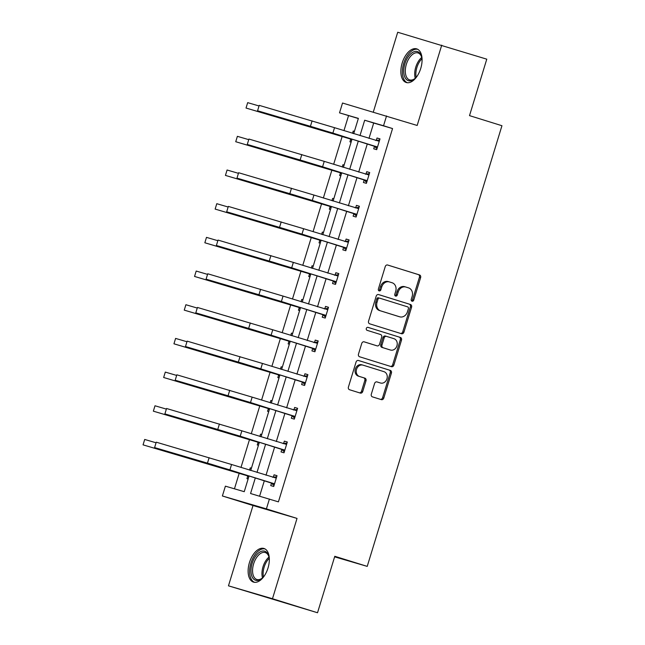 <?xml version="1.0" encoding="UTF-8"?>
<svg xmlns="http://www.w3.org/2000/svg" width="645" height="645" viewBox="0 0 645 645"><rect width="100%" height="100%" fill="white"/><g stroke="black" fill="none" stroke-linecap="round" stroke-linejoin="round"><path stroke-width="0.97" d="M412.042 301.207A1.548 1.298 106.3 0 0 413.735 300.11L420.621 277.592A2.217 1.854 106.3 0 0 419.5 274.923L387.661 265.014A2.217 1.854 106.3 0 0 385.242 266.579L378.357 289.097A1.548 1.298 106.3 0 0 380.832 289.871L381.727 286.952A7.095 5.926 106.3 0 1 389.378 281.913A7.095 5.926 106.3 0 1 389.459 281.938L392.112 282.76A7.095 5.926 106.3 0 1 395.699 291.306L394.805 294.217A1.548 1.298 106.3 0 0 397.288 294.991L398.175 292.072A7.095 5.926 106.3 0 1 405.826 287.033A7.095 5.926 106.3 0 1 405.907 287.057L408.559 287.88A7.095 5.926 106.3 0 1 412.147 296.426L411.26 299.336A1.548 1.298 106.3 0 0 412.042 301.207M411.518 300.86A1.548 1.298 106.3 0 0 412.542 299.756L419.427 277.245A2.217 1.854 106.3 0 0 418.307 274.577L387.411 264.958M378.623 290.621A1.548 1.298 106.3 0 0 379.647 289.524L380.534 286.606L381.727 286.952M395.071 295.741A1.548 1.298 106.3 0 0 396.094 294.644L396.989 291.725L398.175 292.072M249.446 562.577A17.608 9.667 107.3 0 1 263.958 548.476A17.608 9.667 107.3 0 1 268.006 568.011A17.608 9.667 107.3 0 1 253.493 582.104A17.608 9.667 107.3 0 1 249.446 562.577M402.19 62.968A17.608 9.667 107.3 0 1 416.702 48.875A17.608 9.667 107.3 0 1 420.75 68.402A17.608 9.667 107.3 0 1 406.237 82.504A17.608 9.667 107.3 0 1 402.19 62.968M228.467 585.829L272.48 598.729L297.031 518.411L253.017 505.519L228.467 585.829L317.525 612.75L334.787 556.288L367.223 566.383L501.947 125.719L469.512 115.624L486.773 59.171L397.715 32.25L373.31 112.053M317.525 612.75L272.48 598.729M371.31 394.192A2.217 1.854 106.3 0 0 372.431 396.86L381.364 399.642A2.217 1.854 106.3 0 0 383.783 398.07L391.426 373.06A2.217 1.854 106.3 0 0 390.306 370.391L358.475 360.482A2.217 1.854 106.3 0 0 356.056 362.055L348.413 387.065A2.217 1.854 106.3 0 0 349.534 389.733L360.321 393.087A2.217 1.854 106.3 0 0 362.732 391.523L366.005 380.816A2.217 1.854 106.3 0 0 364.885 378.147L359.539 376.486A5.926 4.958 106.3 0 1 356.524 369.383A5.926 4.958 106.3 0 1 362.933 365.126A5.926 4.958 106.3 0 1 363.006 365.143L383.96 371.665A5.926 4.958 106.3 0 1 386.968 378.768A5.926 4.958 106.3 0 1 380.558 383.025A5.926 4.958 106.3 0 1 380.494 383.009L377.003 381.921A2.217 1.854 106.3 0 0 374.584 383.485L371.31 394.192M358.33 118.535L339.52 112.859L342.527 103.031L417.17 125.461L441.728 45.15M386.54 115.931L383.533 125.751L364.683 120.228L359.983 135.603M255.339 477.864L250.55 493.53L278.414 501.858L392.547 128.557L383.533 125.751M269.408 499.053L266.401 508.881L222.388 495.981L225.395 486.161L244.245 491.684L249.067 475.913M297.031 518.411L266.401 508.881M401.512 333.731A2.217 1.854 106.3 0 0 403.931 332.159L411.583 307.157A2.217 1.854 106.3 0 0 410.454 304.488L378.623 294.58A2.217 1.854 106.3 0 0 376.204 296.144L368.561 321.154A2.217 1.854 106.3 0 0 369.682 323.822L401.512 333.731M390.499 366.392A2.217 1.854 106.3 0 0 392.668 364.772L400.311 339.762L401.504 340.108L393.861 365.118A2.217 1.854 106.3 0 1 391.442 366.683L359.604 356.774A2.217 1.854 106.3 0 1 358.483 354.105L361.756 343.406A2.217 1.854 106.3 0 1 364.151 341.826L364.175 341.834A2.217 1.854 106.3 0 0 364.151 341.826M364.175 341.834L377.083 345.857A2.217 1.854 106.3 0 0 379.502 344.285L381.671 337.19A2.217 1.854 106.3 0 0 380.55 334.513L367.11 330.329A1.548 1.298 106.3 0 1 367.997 327.362A1.548 1.298 106.3 0 0 367.997 327.362L400.384 337.44A2.217 1.854 106.3 0 1 401.504 340.108M334.618 556.837L367.223 566.383M261.725 434.512L260.548 434.166L261.717 434.528M258.427 445.308L257.25 444.961L257.992 442.535M259.862 436.423L260.548 434.166M282.317 367.15L281.147 366.803L282.317 367.166M279.019 377.946L277.842 377.599L278.584 375.172M280.454 369.053L281.147 366.803M302.916 299.788L301.739 299.441L302.908 299.804M299.619 310.584L298.442 310.237L299.183 307.81M301.054 301.691L301.739 299.441M323.508 232.426L322.339 232.079L323.508 232.442M320.21 243.221L319.033 242.875L319.775 240.448M321.645 234.328L322.339 232.079M344.108 165.064L342.93 164.717L344.099 165.08M340.802 175.851L339.633 175.513L340.375 173.086M342.245 166.966L342.93 164.717M348.534 115.665L343.962 130.621M351.662 140.336L350.187 138.957L342.156 136.458L333.659 164.298M331.877 170.143L323.363 197.983M331.07 207.698L329.595 206.319L321.565 203.82L313.067 231.66M311.277 237.505L302.771 265.345M310.471 275.06L308.995 273.682L300.965 271.182L292.475 299.022M290.685 304.867L282.171 332.707M289.879 342.422L288.404 341.044L280.373 338.544L271.876 366.384M270.094 372.23L261.58 400.069M269.288 409.785L267.804 408.406L259.782 405.907L251.284 433.746M249.494 439.592L240.988 467.432M239.198 473.277L234.449 488.813M354.403 131.378L353.226 131.032L354.395 131.395M351.106 142.174L349.929 141.827L350.67 139.401M352.541 133.289L353.226 131.032M333.804 198.741L332.635 198.394L333.804 198.757M330.506 209.536L329.329 209.19L330.071 206.771M331.941 200.651L332.635 198.394M313.212 266.103L312.035 265.756L313.204 266.127M309.914 276.899L308.737 276.552L309.479 274.133M311.35 268.014L312.035 265.756M292.62 333.465L291.443 333.118L292.612 333.489M289.315 344.261L288.146 343.914L288.887 341.495M290.758 335.376L291.443 333.118M272.021 400.827L270.852 400.489L272.021 400.851M268.723 411.623L267.546 411.276L268.288 408.857M270.158 402.738L270.852 400.489M251.429 468.189L250.252 467.851L251.421 468.214M248.131 478.985L246.954 478.646L247.696 476.22M249.567 470.1L250.252 467.851M253.017 505.519L222.388 495.981M353.71 133.652L358.378 118.382L339.52 112.859M250.736 470.463L259.363 442.228M261.031 436.786L269.666 408.551M271.327 403.101L279.962 374.866M281.623 369.424L290.258 341.189M291.927 335.739L300.554 307.504M302.223 302.062L310.85 273.827M312.519 268.376L321.154 240.142M322.814 234.691L331.449 206.464M333.11 201.014L341.745 172.779M343.406 167.329L352.041 139.102M358.314 141.053L349.679 169.288M348.018 174.731L339.383 202.965M337.722 208.416L329.087 236.65M327.426 242.093L318.791 270.328M317.122 275.778L308.495 304.013M306.827 309.455L298.192 337.69M296.531 343.14L287.896 371.375M286.235 376.817L277.6 405.052M275.939 410.502L267.304 438.737M265.635 444.179L257.008 472.414M392.547 128.557L373.689 123.034L368.988 138.409M367.328 143.851L358.693 172.086M357.024 177.536L348.397 205.771M346.728 211.221L338.101 239.448M336.432 244.898L327.797 273.133M326.136 278.584L317.501 306.81M315.84 312.261L307.205 340.495M305.536 345.946L296.91 374.181M295.241 379.623L286.614 407.858M284.945 413.308L276.31 441.543M274.649 446.985L266.014 475.22M264.353 480.67L259.604 496.182M373.689 123.034L364.683 120.228M273.303 477.244L274.044 474.817L277.019 475.688L273.722 486.483L270.747 485.612L271.489 483.186M283.598 443.558L284.34 441.14L287.315 442.01L284.018 452.806L281.043 451.935L281.784 449.509M293.894 409.881L294.636 407.455L297.611 408.325L294.314 419.121L291.338 418.25L292.08 415.823M304.198 376.196L304.94 373.778L307.907 374.648L304.609 385.444L301.634 384.573L302.376 382.146M314.494 342.519L315.236 340.092L318.211 340.963L314.905 351.759L311.93 350.888L312.672 348.461M324.79 308.834L325.531 306.415L328.507 307.286L325.209 318.082L322.234 317.211L322.976 314.784M335.086 275.157L335.827 272.73L338.802 273.601L335.505 284.397L332.53 283.526L333.272 281.099M345.381 241.472L346.123 239.053L349.098 239.924L345.801 250.72L342.826 249.841L343.567 247.422M355.685 207.795L356.427 205.368L359.394 206.239L356.096 217.034L353.121 216.164L353.863 213.737M365.981 174.11L366.723 171.683L369.698 172.562L366.392 183.357L363.417 182.479L364.159 180.06M376.277 140.433L377.019 138.006L379.994 138.877L376.696 149.672L373.721 148.802L374.463 146.375M377.019 138.006L379.978 138.925M366.723 171.683L369.682 172.61M356.427 205.368L359.386 206.287M346.123 239.053L349.082 239.972M335.827 272.73L338.786 273.649M325.531 306.415L328.49 307.334M315.236 340.092L318.195 341.012M304.94 373.778L307.899 374.697M294.636 407.455L297.595 408.374M284.34 441.14L287.299 442.059M274.044 474.817L277.003 475.736M405.753 287.009L404.721 286.703A7.095 5.926 106.3 0 0 404.641 286.678A7.095 5.926 106.3 0 0 396.989 291.725M389.298 281.889L388.274 281.583A7.095 5.926 106.3 0 0 388.193 281.559A7.095 5.926 106.3 0 0 380.534 286.606M400.577 333.441A2.217 1.854 106.3 0 0 402.746 331.812L410.389 306.802A2.217 1.854 106.3 0 0 409.269 304.134L378.373 294.523M408.39 308.713A1.548 1.298 106.3 0 0 407.608 306.843L379.663 298.151A1.548 1.298 106.3 0 0 377.97 299.248L377.027 302.32A7.095 5.926 106.3 0 0 380.615 310.866L399.715 316.808A7.095 5.926 106.3 0 0 399.795 316.832A7.095 5.926 106.3 0 0 407.447 311.785L408.39 308.713M378.454 297.797L378.47 297.797A1.548 1.298 106.3 0 0 376.777 298.901L377.97 299.248M398.683 316.51A7.095 5.926 106.3 0 1 398.61 316.485A7.095 5.926 106.3 0 1 398.529 316.461L379.429 310.511A7.095 5.926 106.3 0 1 375.842 301.973L376.777 298.901M363.925 341.777L375.898 345.502A2.217 1.854 106.3 0 0 375.946 345.518M367.811 327.321L400.384 337.44M390.483 350.025A5.926 4.958 106.3 0 0 390.548 350.042A5.926 4.958 106.3 0 0 396.957 345.784A5.926 4.958 106.3 0 0 393.95 338.69L386.565 336.392A2.217 1.854 106.3 0 0 384.146 337.956L381.977 345.059A2.217 1.854 106.3 0 0 383.098 347.728L389.29 349.679A5.926 4.958 106.3 0 0 389.362 349.695A5.926 4.958 106.3 0 0 389.427 349.711M386.516 336.376L385.371 336.037A2.217 1.854 106.3 0 0 382.961 337.609L384.146 337.956M389.29 349.679L381.905 347.381A2.217 1.854 106.3 0 1 380.784 344.704L382.961 337.609M400.311 339.762A2.217 1.854 106.3 0 0 399.191 337.093M379.437 382.695A5.926 4.958 106.3 0 1 379.373 382.678A5.926 4.958 106.3 0 1 379.308 382.654L376.753 381.864M362.869 365.102L361.813 364.796A5.926 4.958 106.3 0 0 361.748 364.78A5.926 4.958 106.3 0 0 355.339 369.029A5.926 4.958 106.3 0 0 358.346 376.132L359.539 376.486M359.378 392.797A2.217 1.854 106.3 0 0 361.547 391.168L364.82 380.469A2.217 1.854 106.3 0 0 363.699 377.801L358.346 376.132M380.421 399.344A2.217 1.854 106.3 0 0 382.59 397.723L390.241 372.713A2.217 1.854 106.3 0 0 389.12 370.045L358.225 360.426M352.896 133.394L353.831 133.257M342.156 136.458L246.027 108.046L247.68 102.644L246.027 108.046L351.936 139.441M247.68 102.644L258.967 105.949M350.187 138.957L351.928 139.465M379.252 141.303L334.537 127.686L332.885 133.08L377.43 147.245M375.745 140.513L379.671 139.917M376.978 148.729L373.979 145.923L314.954 127.662L257.573 110.771L332.885 133.08M259.226 105.369L257.573 110.771L259.226 105.369L334.537 127.686M373.979 145.923L376.954 146.794M341.366 174.013L339.891 172.634L331.861 170.135L235.731 141.723L339.891 172.634M342.6 167.079L343.527 166.942M237.384 136.329L235.731 141.723L237.384 136.329L248.672 139.634M332.296 200.764L333.231 200.619M321.565 203.82L225.436 175.408L227.08 170.006L225.436 175.408L331.345 206.811M227.08 170.006L238.376 173.312M329.595 206.319L331.337 206.827M368.956 174.98L324.233 161.363L322.589 166.765L367.134 180.931M365.449 174.19L369.375 173.602M366.683 182.414L363.683 179.608L304.658 161.347L247.277 144.448L322.589 166.765M248.93 139.054L247.277 144.448L248.93 139.054L324.233 161.363M363.683 179.608L366.658 180.479M358.66 208.666L313.938 195.048L312.293 200.442L356.838 214.608M355.153 207.875L359.08 207.279M356.387 216.091L353.379 213.285L294.362 195.024L236.981 178.133L312.293 200.442M238.626 172.731L236.981 178.133L238.626 172.731L313.938 195.048M353.379 213.285L356.354 214.156M417.146 76.142A15.238 8.369 107.3 0 1 414.743 78.738A15.238 8.369 107.3 0 1 413.066 79.932A15.238 8.369 107.3 0 1 403.73 71.385A15.238 8.369 107.3 0 1 412.752 52.334A15.238 8.369 107.3 0 1 421.572 56.792A15.238 8.369 107.3 0 1 422.08 60.299M421.693 57.3A14.109 7.748 -72.7 0 0 418 52.938A14.109 7.748 -72.7 0 0 413.663 53.64A14.109 7.748 -72.7 0 0 405.568 67.741A14.109 7.748 -72.7 0 0 409.615 79.891A14.109 7.748 -72.7 0 0 413.953 79.19A14.109 7.748 -72.7 0 0 415.13 78.4M417.767 49.334A17.496 9.602 -72.7 0 0 412.727 50.294A17.496 9.602 -72.7 0 0 402.746 67.467A17.496 9.602 -72.7 0 0 407.374 82.721M264.402 575.751A15.238 8.369 107.3 0 1 261.999 578.347A15.238 8.369 107.3 0 1 260.322 579.541A15.238 8.369 107.3 0 1 250.986 570.994A15.238 8.369 107.3 0 1 260.008 551.943A15.238 8.369 107.3 0 1 268.828 556.401A15.238 8.369 107.3 0 1 269.328 559.908M268.949 556.909A14.109 7.748 -72.7 0 0 265.256 552.547A14.109 7.748 -72.7 0 0 260.919 553.249A14.109 7.748 -72.7 0 0 252.824 567.35A14.109 7.748 -72.7 0 0 256.871 579.492A14.109 7.748 -72.7 0 0 261.209 578.799A14.109 7.748 -72.7 0 0 262.386 578.001M265.014 548.935A17.496 9.602 -72.7 0 0 259.983 549.903A17.496 9.602 -72.7 0 0 249.994 567.068A17.496 9.602 -72.7 0 0 254.622 582.33M320.775 241.375L319.291 239.996L311.269 237.497L215.14 209.085L319.291 239.996M322 234.441L322.935 234.304M216.785 203.691L215.14 209.085L216.785 203.691L228.08 206.997M348.356 242.343L303.642 228.725L301.989 234.127L346.542 248.293M344.857 241.553L348.784 240.964M346.091 249.776L343.084 246.971L284.058 228.709L226.677 211.81L301.989 234.127M228.33 206.416L226.677 211.81L228.33 206.416L303.642 228.725M343.084 246.971L346.059 247.841M311.704 268.127L312.64 267.981M300.965 271.182L204.836 242.77L206.489 237.368L204.836 242.77L310.745 274.173M206.489 237.368L217.776 240.682M308.995 273.682L310.737 274.19M338.061 276.028L293.346 262.41L291.693 267.804L336.247 281.97M334.553 275.238L338.488 274.641M335.787 283.453L332.788 280.648L273.762 262.386L216.381 245.495L291.693 267.804M218.034 240.093L216.381 245.495L218.034 240.093L293.346 262.41M332.788 280.648L335.763 281.526M300.175 308.737L298.7 307.359L290.669 304.859L194.54 276.447L298.7 307.359M301.409 301.804L302.344 301.667M196.193 271.053L194.54 276.447L196.193 271.053L207.48 274.359M327.765 309.705L283.05 296.087L281.397 301.489L325.943 315.655M324.258 308.915L328.184 308.326M325.491 317.138L322.492 314.333L263.466 296.071L206.086 279.172L281.397 301.489M207.738 273.778L206.086 279.172L207.738 273.778L283.05 296.087M322.492 314.333L325.467 315.203M291.113 335.489L292.04 335.344M280.373 338.544L184.244 310.132L185.897 304.73L184.244 310.132L290.153 341.536M185.897 304.73L197.185 308.044M288.404 341.044L290.145 341.552M317.469 343.39L272.754 329.772L271.102 335.166L315.647 349.332M313.962 342.6L317.888 342.003M315.195 350.815L312.196 348.01L253.171 329.748L195.79 312.857L271.102 335.166M197.443 307.455L195.79 312.857L197.443 307.455L272.754 329.772M312.196 348.01L315.171 348.889M279.583 376.1L278.108 374.721L270.078 372.221L173.948 343.809L278.108 374.721M280.809 369.166L281.744 369.029M175.593 338.415L173.948 343.809L175.593 338.415L186.889 341.721M307.173 377.075L262.45 363.449L260.806 368.851L305.351 383.017M303.666 376.277L307.592 375.688M304.9 384.501L301.892 381.695L242.875 363.433L185.494 346.534L260.806 368.851M187.139 341.141L185.494 346.534L187.139 341.141L262.45 363.449M301.892 381.695L304.867 382.566M270.513 402.851L271.448 402.706M259.782 405.907L163.653 377.494L165.297 372.092L163.653 377.494L269.554 408.898M165.297 372.092L176.593 375.406M267.804 408.406L269.554 408.914M296.869 410.752L252.155 397.135L250.502 402.528L295.055 416.694M293.37 409.962L297.297 409.373M294.604 418.178L291.596 415.38L232.571 397.11L175.19 380.219L250.502 402.528M176.843 374.818L175.19 380.219L176.843 374.818L252.155 397.135M291.596 415.38L294.572 416.251M258.984 443.47L257.508 442.083L249.478 439.584L153.349 411.171L257.508 442.083M260.217 436.528L261.152 436.391M155.002 405.778L153.349 411.171L155.002 405.778L166.297 409.083M286.574 444.437L241.859 430.82L240.206 436.214L284.759 450.379M283.066 443.639L287.001 443.05M284.3 451.863L281.301 449.057L222.275 430.796L164.894 413.897L240.206 436.214M166.547 408.503L164.894 413.897L166.547 408.503L241.859 430.82M281.301 449.057L284.276 449.928M248.688 477.147L247.212 475.768L239.182 473.269L143.053 444.856L248.962 476.26M249.921 470.213L250.857 470.068M144.706 439.455L143.053 444.856L144.706 439.455L155.993 442.768M247.212 475.768L248.954 476.276M276.278 478.114L231.563 464.497L229.91 469.899L274.456 484.056M272.771 477.324L276.697 476.736M274.004 485.54L271.005 482.742L211.979 464.473L154.598 447.582L229.91 469.899M156.251 442.18L154.598 447.582L156.251 442.18L231.563 464.497M271.005 482.742L273.98 483.613M412.542 299.756L413.735 300.11M379.647 289.524L380.832 289.871M396.094 294.644L397.288 294.991M418.307 274.577L419.5 274.923M419.427 277.245L420.621 277.592M409.269 304.134L410.454 304.488M410.389 306.802L411.583 307.157M402.746 331.812L403.931 332.159M375.842 301.973L377.027 302.32M379.429 310.511L380.615 310.866M398.529 316.461L399.715 316.808M392.668 364.772L393.861 365.118M380.784 344.704L381.977 345.059M381.905 347.381L383.098 347.728M379.308 382.654L380.494 383.009M363.699 377.801L364.885 378.147M364.82 380.469L366.005 380.816M361.547 391.168L362.732 391.523M389.12 370.045L390.306 370.391M390.241 372.713L391.426 373.06M382.59 397.723L383.783 398.07M322.839 130.032L322.694 130.508M312.099 120.865L310.447 126.259M312.543 163.717L312.398 164.185M302.247 197.394L302.102 197.87M301.804 154.542L300.151 159.944M291.508 188.227L289.855 193.621M415.259 78.271A14.109 7.748 107.3 0 1 421.733 57.47M421.951 58.776A13.65 7.49 -72.7 0 0 416.178 77.327M262.515 577.88A14.109 7.748 107.3 0 1 268.989 557.078M269.207 558.385A13.65 7.49 -72.7 0 0 263.434 576.928M291.951 231.079L291.806 231.547M281.204 221.904L279.559 227.306M281.647 264.756L281.502 265.232M270.908 255.589L269.255 260.983M271.351 298.442L271.206 298.917M260.612 289.266L258.959 294.668M261.056 332.119L260.911 332.594M250.316 322.952L248.664 328.345M250.76 365.804L250.615 366.279M240.021 356.637L238.368 362.03M240.464 399.481L240.319 399.956M229.717 390.314L228.072 395.716M230.16 433.166L230.015 433.642M219.421 423.999L217.768 429.393M219.864 466.851L219.719 467.319M209.125 457.676L207.472 463.078M404.641 286.678L405.826 287.033M388.193 281.559L389.378 281.913M398.61 316.485L399.795 316.832M389.362 349.695L390.548 350.042M385.347 336.029L386.54 336.384M379.373 382.678L380.558 383.025M361.748 364.78L362.933 365.126"/></g></svg>
